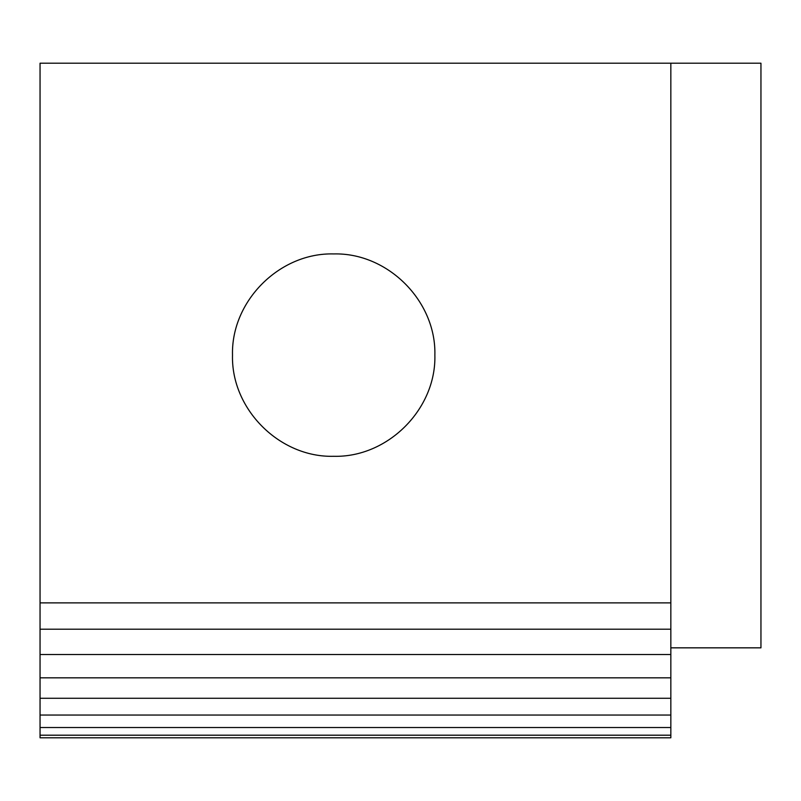 <?xml version="1.0" encoding="UTF-8"?>
<svg xmlns="http://www.w3.org/2000/svg" width="801" height="801" viewBox="0 0 801 801"><rect width="100%" height="100%" fill="white"/><g stroke="black" fill="none" stroke-linecap="round" stroke-linejoin="round"><path stroke-width="1.2" d="M333.677 456.3C387.634 457.731 436.285 409.301 434.873 355.113C436.305 409.071 387.874 457.711 333.677 456.3C387.634 457.731 436.285 409.301 434.873 355.113C436.305 301.156 387.874 252.515 333.677 253.927C387.634 252.485 436.285 300.916 434.873 355.113C436.305 301.156 387.874 252.515 333.677 253.927C279.729 252.485 231.089 300.926 232.5 355.113C231.058 409.071 279.489 457.711 333.677 456.3C279.729 457.731 231.089 409.301 232.5 355.113C231.058 409.071 279.489 457.711 333.677 456.3M232.5 355.113C231.058 301.156 279.489 252.515 333.677 253.927C279.729 252.485 231.089 300.926 232.5 355.113M670.837 63.209L40.05 63.209L40.05 737.791L670.837 737.791L670.837 63.209L760.95 63.209L760.95 647.839L670.837 647.839M40.05 735.198L670.837 735.198M40.05 727.518L670.837 727.518M40.05 715.053L670.837 715.053M40.05 698.272L670.837 698.272M40.05 677.826L670.837 677.826M40.05 654.507L670.837 654.507M40.05 629.196L670.837 629.196M40.05 602.873L670.837 602.873"/></g></svg>
